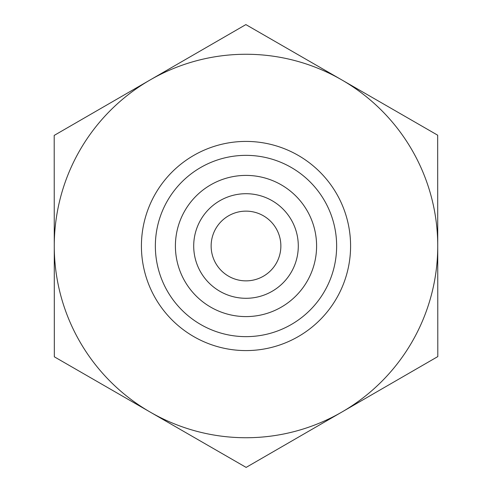 <?xml version="1.0" encoding="UTF-8"?>
<svg xmlns="http://www.w3.org/2000/svg" width="492" height="492" viewBox="0 0 492 492"><rect width="100%" height="100%" fill="white"/><g stroke="black" fill="none" stroke-linecap="round" stroke-linejoin="round"><path stroke-width="0.74" d="M437.671 135.189L437.8 356.589L246.129 467.4L54.329 356.811L54.2 135.411L245.871 24.6L437.671 135.189M280.864 246A34.864 34.864 0 0 1 246 280.864A34.864 34.864 0 0 1 211.136 246A34.864 34.864 0 0 1 246 211.136A34.864 34.864 0 0 1 280.864 246M437.739 245.889A191.739 191.739 0 0 0 150.035 80.005A191.739 191.739 0 0 0 150.226 412.105A191.739 191.739 0 0 0 437.739 246M193.707 246A52.293 52.293 0 0 0 246 298.293A52.293 52.293 0 0 0 298.293 246A52.293 52.293 0 0 0 246 193.707A52.293 52.293 0 0 0 193.707 246M175.404 246A70.596 70.596 0 0 1 246 175.404A70.596 70.596 0 0 1 316.596 246A70.596 70.596 0 0 1 246 316.596A70.596 70.596 0 0 1 175.404 246M298.293 246A52.293 52.293 0 0 0 219.856 200.711A52.293 52.293 0 0 0 219.856 291.289A52.293 52.293 0 0 0 298.293 246M350.587 246A104.587 104.587 0 0 0 193.707 155.429A104.587 104.587 0 0 0 193.707 336.571A104.587 104.587 0 0 0 350.587 246M336.639 246A90.639 90.639 0 0 1 200.681 324.499A90.639 90.639 0 0 1 200.681 167.501A90.639 90.639 0 0 1 336.639 246"/></g></svg>
